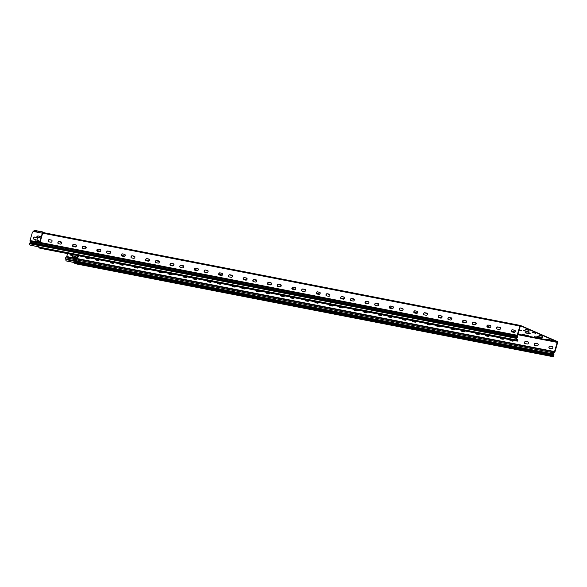 <?xml version="1.0" encoding="UTF-8"?>
<svg xmlns="http://www.w3.org/2000/svg" width="587" height="587" viewBox="0 0 587 587"><rect width="100%" height="100%" fill="white"/><g stroke="black" fill="none" stroke-linecap="round" stroke-linejoin="round"><path stroke-width="0.88" d="M66.566 260.988A1.607 1.233 -66.5 0 0 66.661 261.039A1.607 1.233 113.5 0 1 66.47 260.951A1.607 1.233 113.5 0 1 65.825 259.557L65.839 259.219A0.587 0.374 101 0 0 65.766 258.977A1.233 0.778 -79 0 1 65.678 257.774A1.145 0.726 -79 0 1 66.514 256.937L67.718 253.643M74.6 262.558L66.669 261.017A1.607 1.233 -66.5 0 0 66.859 261.098L66.47 260.951M75.305 261.861L75.43 261.428A0.587 0.374 101 0 0 75.393 260.848A1.233 0.778 -79 0 1 75.305 259.645A1.145 0.726 -79 0 1 76.141 258.808L77.352 255.521M70.484 254.186A1.123 0.858 -66.5 0 0 70.829 255.228M74.057 254.883L73.867 256.299L75.613 256.644A0.638 0.492 113.5 0 1 75.253 257.869L73.551 257.539A1.607 1.233 113.5 0 1 73.353 257.473A1.607 1.233 113.5 0 1 72.773 255.763L72.964 255.851A1.607 1.233 -66.5 0 0 73.448 257.51M75.613 256.644L73.867 256.299M30.091 245.109A1.607 1.233 -66.5 0 0 30.179 245.161A1.607 1.233 113.5 0 1 29.996 245.072A1.607 1.233 113.5 0 1 29.35 243.678L29.445 243.385A0.91 0.572 -79 0 1 29.827 243.033A0.91 0.572 101 0 0 30.179 241.455A0.822 0.521 -79 0 1 30.018 240.523L32.234 232.863A1.607 1.233 113.5 0 1 33.892 231.564L42.308 233.2L39.652 242.402A0.822 0.521 101 0 0 39.806 243.334A0.822 0.521 -79 0 1 39.461 244.904A0.91 0.572 101 0 0 38.955 245.549L38.603 246.775L39.307 245.527L516.501 338.398L516.054 339.924A0.638 0.404 101 0 0 516.259 340.702L517.206 341.12A0.638 0.404 101 0 0 517.756 340.665L517.844 340.365A0.638 0.404 101 0 0 517.646 339.587L516.986 339.646L517.558 339.888L517.316 340.82L516.347 340.401L516.685 338.479A0.587 0.374 -79 0 1 517.015 338.061A1.233 0.778 101 0 0 517.697 337.195A1.145 0.726 101 0 0 517.477 335.896L520.412 325.785L557.312 341.839L554.444 351.987A1.145 0.726 101 0 0 553.607 352.824A1.233 0.778 101 0 0 553.695 354.027A0.587 0.374 -79 0 1 553.732 354.607L553.042 356.368L552.066 355.949L552.059 355.252L552.991 354.974L552.418 354.724A0.638 0.404 101 0 0 551.868 355.172L551.78 355.48A0.638 0.404 101 0 0 551.978 356.258L552.925 356.669A0.638 0.404 101 0 0 553.482 356.221L553.923 354.687A0.91 0.572 101 0 0 553.857 353.8A0.91 0.572 -79 0 1 554.399 352.303A0.822 0.521 101 0 0 554.994 351.701L557.65 342.507A0.8 0.506 -79 0 0 557.401 341.531L520.544 325.492A0.8 0.506 -79 0 0 519.847 326.049L42.66 233.178L40.004 242.38A0.822 0.521 101 0 0 40.158 243.312A0.822 0.521 -79 0 1 39.813 244.882A0.91 0.572 101 0 0 39.307 245.527L38.786 246.738M37.935 237.199L36.893 239.914L38.757 240.597A0.638 0.492 113.5 0 1 38.397 241.822L36.695 241.492A1.607 1.233 113.5 0 1 36.497 241.433A1.607 1.233 113.5 0 1 35.917 239.723L34.009 239.188A1.123 0.858 113.5 0 1 34.633 237.045L36.621 237.273A1.607 1.233 113.5 0 1 38.287 235.974L39.989 236.304A0.638 0.492 113.5 0 1 39.637 237.53L37.935 237.199M38.603 246.775L30.194 245.139A1.607 1.233 -66.5 0 0 30.377 245.219L29.996 245.072M72.817 255.616L70.866 255.235A1.123 0.858 113.5 0 1 70.286 254.149M36.592 241.47A1.607 1.233 -66.5 0 1 36.108 239.804L35.961 239.569M38.918 240.677L37.164 240.318M40.158 236.385L38.478 236.055A1.607 1.233 -66.5 0 0 36.812 237.353L34.816 237.126A1.123 0.858 -66.5 0 0 33.973 239.18M516.384 339.528L516.986 339.646M516.472 339.22L517.081 339.337M40.121 248.272A0.638 0.404 -79 0 1 40.011 248.25L39.065 247.839A0.638 0.404 -79 0 1 38.867 247.061L38.955 246.753M30.179 241.455L39.982 243.319A0.822 0.521 101 0 1 39.828 242.387L517.191 335.25A0.822 0.521 101 0 0 517.352 336.175A0.822 0.521 -79 0 1 517 337.752A0.91 0.572 101 0 0 516.501 338.398M75.848 263.82A0.638 0.404 -79 0 1 75.73 263.798L74.791 263.387A0.638 0.404 -79 0 1 74.586 262.609L74.674 262.301A0.638 0.404 -79 0 1 75.231 261.853L552.308 354.702M552.118 355.12L552.903 355.274M78.482 255.741L77.249 259.116A1.145 0.726 101 0 0 76.42 259.953A1.233 0.778 101 0 0 76.501 261.156A0.587 0.374 -79 0 1 76.545 261.736L76.442 262.081M552.499 346.675A1.123 0.858 -66.5 0 0 552.455 346.668L550.261 346.242A1.123 0.858 -66.5 0 0 549.417 348.296M528.124 341.935A1.123 0.858 -66.5 0 0 528.08 341.928L525.886 341.495A1.123 0.858 -66.5 0 0 525.035 343.549M500.307 337.833A1.123 0.858 -66.5 0 0 500.66 338.809M475.932 333.093A1.123 0.858 -66.5 0 0 476.284 334.062M451.55 328.346A1.123 0.858 -66.5 0 0 451.902 329.322M427.175 323.606A1.123 0.858 -66.5 0 0 427.527 324.574M402.799 318.858A1.123 0.858 -66.5 0 0 403.152 319.827M378.417 314.111A1.123 0.858 -66.5 0 0 378.769 315.087M354.042 309.371A1.123 0.858 -66.5 0 0 354.394 310.34M329.667 304.624A1.123 0.858 -66.5 0 0 330.019 305.6M305.284 299.884A1.123 0.858 -66.5 0 0 305.636 300.852M280.909 295.136A1.123 0.858 -66.5 0 0 281.261 296.105M256.534 290.389A1.123 0.858 -66.5 0 0 256.886 291.365M232.151 285.649A1.123 0.858 -66.5 0 0 232.503 286.617M207.776 280.902A1.123 0.858 -66.5 0 0 208.128 281.877M183.401 276.161A1.123 0.858 -66.5 0 0 183.753 277.13M159.018 271.414A1.123 0.858 -66.5 0 0 159.37 272.39M134.643 266.674A1.123 0.858 -66.5 0 0 134.995 267.643M110.268 261.927A1.123 0.858 -66.5 0 0 110.62 262.895M85.885 257.179A1.123 0.858 -66.5 0 0 86.245 258.155M95.637 259.08A1.123 0.858 -66.5 0 0 95.989 260.048M120.019 263.827A1.123 0.858 -66.5 0 0 120.372 264.796M144.395 268.567A1.123 0.858 -66.5 0 0 144.747 269.543M168.77 273.315A1.123 0.858 -66.5 0 0 169.122 274.283M193.152 278.055A1.123 0.858 -66.5 0 0 193.505 279.03M217.528 282.802A1.123 0.858 -66.5 0 0 217.88 283.77M241.903 287.542A1.123 0.858 -66.5 0 0 242.255 288.518M266.285 292.289A1.123 0.858 -66.5 0 0 266.637 293.258M290.66 297.037A1.123 0.858 -66.5 0 0 291.013 298.005M315.036 301.777A1.123 0.858 -66.5 0 0 315.388 302.753M339.418 306.524A1.123 0.858 -66.5 0 0 339.77 307.493M363.793 311.264A1.123 0.858 -66.5 0 0 364.145 312.24M388.168 316.011A1.123 0.858 -66.5 0 0 388.521 316.98M412.551 320.759A1.123 0.858 -66.5 0 0 412.903 321.727M436.926 325.499A1.123 0.858 -66.5 0 0 437.278 326.475M461.301 330.246A1.123 0.858 -66.5 0 0 461.653 331.215M485.684 334.986A1.123 0.858 -66.5 0 0 486.036 335.962M510.059 339.734A1.123 0.858 -66.5 0 0 510.411 340.702M537.875 343.828A1.123 0.858 -66.5 0 0 537.831 343.821L535.638 343.395A1.123 0.858 -66.5 0 0 534.786 345.45M517.191 335.25L519.847 326.049M500.256 327.458A1.123 0.858 -66.5 0 0 500.219 327.451L498.025 327.025A1.123 0.858 -66.5 0 0 497.174 329.08M475.881 322.711A1.123 0.858 -66.5 0 0 475.844 322.703L473.65 322.278A1.123 0.858 -66.5 0 0 472.799 324.332M451.506 317.971A1.123 0.858 -66.5 0 0 451.462 317.963L449.268 317.53A1.123 0.858 -66.5 0 0 448.417 319.585M427.131 313.223A1.123 0.858 -66.5 0 0 427.087 313.216L424.893 312.79A1.123 0.858 -66.5 0 0 424.041 314.845M402.748 308.483A1.123 0.858 -66.5 0 0 402.711 308.469L400.517 308.043A1.123 0.858 -66.5 0 0 399.666 310.097M378.373 303.736A1.123 0.858 -66.5 0 0 378.329 303.728L376.135 303.303A1.123 0.858 -66.5 0 0 375.291 305.357M353.998 298.988A1.123 0.858 -66.5 0 0 353.954 298.981L351.76 298.556A1.123 0.858 -66.5 0 0 350.909 300.61M329.615 294.248A1.123 0.858 -66.5 0 0 329.578 294.241L327.385 293.808A1.123 0.858 -66.5 0 0 326.533 295.863M305.24 289.501A1.123 0.858 -66.5 0 0 305.196 289.494L303.002 289.068A1.123 0.858 -66.5 0 0 302.158 291.123M280.865 284.761A1.123 0.858 -66.5 0 0 280.821 284.746L278.627 284.321A1.123 0.858 -66.5 0 0 277.776 286.375M256.482 280.014A1.123 0.858 -66.5 0 0 256.446 280.006L254.252 279.581A1.123 0.858 -66.5 0 0 253.401 281.635M232.107 275.274A1.123 0.858 -66.5 0 0 232.063 275.259L229.869 274.833A1.123 0.858 -66.5 0 0 229.025 276.888M207.732 270.526A1.123 0.858 -66.5 0 0 207.688 270.519L205.494 270.093A1.123 0.858 -66.5 0 0 204.643 272.141M183.349 265.779A1.123 0.858 -66.5 0 0 183.313 265.772L181.119 265.346A1.123 0.858 -66.5 0 0 180.268 267.401M158.974 261.039A1.123 0.858 -66.5 0 0 158.93 261.032L156.736 260.599A1.123 0.858 -66.5 0 0 155.893 262.653M134.599 256.292A1.123 0.858 -66.5 0 0 134.555 256.284L132.361 255.859A1.123 0.858 -66.5 0 0 131.51 257.913M110.217 251.552A1.123 0.858 -66.5 0 0 110.18 251.537L107.986 251.111A1.123 0.858 -66.5 0 0 107.135 253.166M85.841 246.804A1.123 0.858 -66.5 0 0 85.797 246.797L83.603 246.371A1.123 0.858 -66.5 0 0 82.76 248.426M61.466 242.057A1.123 0.858 -66.5 0 0 61.422 242.049L59.228 241.624A1.123 0.858 -66.5 0 0 58.377 243.678M51.715 240.164A1.123 0.858 -66.5 0 0 51.671 240.156L49.477 239.723A1.123 0.858 -66.5 0 0 48.626 241.778M76.09 244.904A1.123 0.858 -66.5 0 0 76.046 244.896L73.852 244.471A1.123 0.858 -66.5 0 0 73.008 246.525M100.465 249.651A1.123 0.858 -66.5 0 0 100.428 249.644L98.234 249.218A1.123 0.858 -66.5 0 0 97.383 251.273M124.848 254.398A1.123 0.858 -66.5 0 0 124.804 254.384L122.61 253.958A1.123 0.858 -66.5 0 0 121.758 256.013M149.223 259.138A1.123 0.858 -66.5 0 0 149.179 259.131L146.985 258.706A1.123 0.858 -66.5 0 0 146.141 260.76M173.598 263.886A1.123 0.858 -66.5 0 0 173.561 263.871L171.367 263.446A1.123 0.858 -66.5 0 0 170.516 265.5M197.98 268.626A1.123 0.858 -66.5 0 0 197.936 268.619L195.742 268.193A1.123 0.858 -66.5 0 0 194.891 270.247M222.356 273.373A1.123 0.858 -66.5 0 0 222.312 273.366L220.118 272.933A1.123 0.858 -66.5 0 0 219.274 274.987M246.731 278.121A1.123 0.858 -66.5 0 0 246.694 278.106L244.5 277.68A1.123 0.858 -66.5 0 0 243.649 279.735M271.113 282.861A1.123 0.858 -66.5 0 0 271.069 282.853L268.875 282.428A1.123 0.858 -66.5 0 0 268.024 284.482M295.488 287.608A1.123 0.858 -66.5 0 0 295.444 287.593L293.251 287.168A1.123 0.858 -66.5 0 0 292.407 289.222M319.864 292.348A1.123 0.858 -66.5 0 0 319.827 292.341L317.633 291.915A1.123 0.858 -66.5 0 0 316.782 293.97M344.246 297.095A1.123 0.858 -66.5 0 0 344.202 297.088L342.008 296.655A1.123 0.858 -66.5 0 0 341.157 298.71M368.621 301.835A1.123 0.858 -66.5 0 0 368.577 301.828L366.383 301.402A1.123 0.858 -66.5 0 0 365.54 303.457M392.997 306.583A1.123 0.858 -66.5 0 0 392.96 306.575L390.766 306.15A1.123 0.858 -66.5 0 0 389.915 308.204M417.379 311.33A1.123 0.858 -66.5 0 0 417.335 311.315L415.141 310.89A1.123 0.858 -66.5 0 0 414.29 312.944M441.754 316.07A1.123 0.858 -66.5 0 0 441.71 316.063L439.516 315.637A1.123 0.858 -66.5 0 0 438.672 317.692M466.129 320.818A1.123 0.858 -66.5 0 0 466.093 320.81L463.899 320.377A1.123 0.858 -66.5 0 0 463.048 322.432M490.512 325.558A1.123 0.858 -66.5 0 0 490.468 325.55L488.274 325.125A1.123 0.858 -66.5 0 0 487.423 327.179M514.887 330.305A1.123 0.858 -66.5 0 0 514.843 330.298L512.649 329.872A1.123 0.858 -66.5 0 0 511.805 331.919M39.835 242.365L42.66 233.178A0.8 0.506 101 0 1 43.284 232.599L520.471 325.469M30.377 245.219L38.918 246.87M520.405 325.462L43.35 232.621A0.8 0.506 101 0 0 43.284 232.599M539.871 335.28L541.463 335.911M526.634 329.52L528.234 330.151M533.253 332.403L534.852 333.034M524 330.503L529.474 332.081M72.641 245.77L76.141 246.562M75.855 246.819L74.395 246.54L75.4 246.973M538.917 335.214L542.557 336.432L538.961 335.067M515.21 330.76L514.315 330.327L515.012 330.408M490.835 326.02L489.94 325.58L490.637 325.668M466.452 321.272L465.557 320.832L466.261 320.92M442.077 316.525L441.182 316.092L441.879 316.173M417.702 311.785L416.807 311.345L417.504 311.433M393.327 307.038L392.432 306.605L393.129 306.685M368.944 302.298L368.049 301.857L368.746 301.945M344.569 297.55L343.674 297.117L344.371 297.198M320.194 292.803L319.299 292.37L319.996 292.458M295.811 288.063L294.916 287.623L295.613 287.711M271.436 283.316L270.541 282.883L271.238 282.963M247.061 278.576L246.166 278.135L246.863 278.223M222.678 273.828L221.783 273.395L222.48 273.476M198.303 269.088L197.408 268.648L198.105 268.736M173.928 264.341L173.033 263.901L173.73 263.989M149.546 259.593L148.65 259.161L149.347 259.241M125.17 254.853L124.275 254.413L124.972 254.501M100.795 250.106L99.9 249.673L100.597 249.754M76.413 245.366L75.518 244.926L76.215 245.014M529.092 330.525L525.46 329.307L529.092 330.525M535.711 333.409L532.079 332.191L535.711 333.409M518.981 329.784L521.557 330.547L518.893 330.085M536.841 336.542L542.865 337.65L536.929 336.234M514.652 332.22L511.504 331.545M511.438 331.273L514.938 331.956M518.138 332.712L518.49 332.91L518.086 332.888M490.27 327.473L487.122 326.798M487.063 326.533L490.563 327.216M465.895 322.733L462.747 322.05M462.688 321.786L466.181 322.468M441.519 317.985L438.372 317.31M438.306 317.046L441.806 317.721M417.137 313.245L413.989 312.563M413.93 312.299L417.43 312.981M392.762 308.498L389.614 307.823M389.555 307.551L393.048 308.234M368.387 303.75L365.239 303.075M365.173 302.811L368.673 303.494M344.004 299.01L340.856 298.328M340.798 298.064L344.298 298.746M319.629 294.263L316.481 293.588M316.422 293.324L319.915 294.006M295.254 289.523L292.106 288.841M292.04 288.577L295.54 289.259M270.871 284.776L267.731 284.101M267.665 283.837L271.165 284.512M246.496 280.036L243.348 279.353M243.289 279.089L246.782 279.772M222.121 275.288L218.973 274.613M218.907 274.342L222.407 275.024M197.738 270.541L194.598 269.866M194.532 269.602L198.032 270.284M173.363 265.801L170.215 265.119M170.157 264.854L173.649 265.537M148.988 261.054L145.84 260.379M145.774 260.114L149.274 260.789M124.613 256.314L121.465 255.631M121.399 255.367L124.899 256.049M100.23 251.566L97.082 250.891M97.024 250.62L100.516 251.302M546.717 339.367L552.741 340.482L546.805 339.066M534.53 336.997L540.554 338.112L534.61 336.696M522.335 334.627L528.359 335.742L522.423 334.326M520.016 326.211L520.603 326.497L519.95 326.423M525.072 332.88L531.096 333.996L525.16 332.58M500.623 328.126L498.957 327.539L500.535 327.788M476.248 323.378L474.575 322.799L476.16 323.048M451.865 318.638L450.2 318.051L451.785 318.301M427.49 313.891L425.824 313.304L427.409 313.553M403.115 309.144L401.442 308.564L403.027 308.813M378.732 304.404L377.067 303.817L378.652 304.066M354.357 299.656L352.692 299.077L354.277 299.326M329.982 294.916L328.309 294.329L329.894 294.579M305.6 290.169L303.934 289.582L305.519 289.839M281.224 285.429L279.559 284.842L281.144 285.091M256.849 280.681L255.184 280.094L256.761 280.344M232.467 275.934L230.801 275.354L232.386 275.604M208.092 271.194L206.426 270.607L208.011 270.856M183.716 266.447L182.051 265.86L183.628 266.116M159.341 261.707L157.668 261.12L159.253 261.369M134.959 256.959L133.293 256.372L134.878 256.622M110.583 252.212L108.918 251.632L110.495 251.882M86.208 247.472L84.535 246.885L86.12 247.134M528.586 332.271L523.611 330.554L528.586 332.271M43.174 232.599A0.844 0.646 113.5 0 1 43.012 232.386A1.482 1.137 -66.5 0 0 42.345 231.843L34.068 230.317L42.257 232.151A1.167 0.888 113.5 0 1 42.778 232.577A1.167 0.888 -66.5 0 0 42.888 232.753M61.664 242.255L60.747 241.917M37.693 232.305L33.98 230.625M59.074 241.609L61.833 242.813M73.074 245.96L74.483 246.239M514.036 332.359L511.842 331.934A1.123 0.858 113.5 0 1 512.466 329.784L514.66 330.21A1.123 0.858 113.5 0 1 514.036 332.359M489.661 327.612L487.467 327.186A1.123 0.858 113.5 0 1 488.083 325.044L490.277 325.469A1.123 0.858 113.5 0 1 489.661 327.612M465.278 322.872L463.084 322.446A1.123 0.858 113.5 0 1 463.708 320.297L465.902 320.722A1.123 0.858 113.5 0 1 465.278 322.872M440.903 318.125L438.709 317.699A1.123 0.858 113.5 0 1 439.333 315.557L441.527 315.982A1.123 0.858 113.5 0 1 440.903 318.125M416.528 313.385L414.334 312.952A1.123 0.858 113.5 0 1 414.95 310.809L417.144 311.235A1.123 0.858 113.5 0 1 416.528 313.385M392.153 308.637L389.951 308.212A1.123 0.858 113.5 0 1 390.575 306.062L392.769 306.495A1.123 0.858 113.5 0 1 392.153 308.637M367.77 303.89L365.576 303.464A1.123 0.858 113.5 0 1 366.2 301.322L368.394 301.747A1.123 0.858 113.5 0 1 367.77 303.89M343.395 299.15L341.201 298.724A1.123 0.858 113.5 0 1 341.817 296.574L344.011 297A1.123 0.858 113.5 0 1 343.395 299.15M319.02 294.403L316.826 293.977A1.123 0.858 113.5 0 1 317.442 291.834L319.636 292.26A1.123 0.858 113.5 0 1 319.02 294.403M294.637 289.662L292.443 289.23A1.123 0.858 113.5 0 1 293.067 287.087L295.261 287.513A1.123 0.858 113.5 0 1 294.637 289.662M270.262 284.915L268.068 284.49A1.123 0.858 113.5 0 1 268.685 282.34L270.878 282.773A1.123 0.858 113.5 0 1 270.262 284.915M245.887 280.168L243.693 279.742A1.123 0.858 113.5 0 1 244.309 277.6L246.503 278.025A1.123 0.858 113.5 0 1 245.887 280.168M221.504 275.428L219.311 275.002A1.123 0.858 113.5 0 1 219.934 272.852L222.128 273.278A1.123 0.858 113.5 0 1 221.504 275.428M197.129 270.68L194.935 270.255A1.123 0.858 113.5 0 1 195.552 268.112L197.746 268.538A1.123 0.858 113.5 0 1 197.129 270.68M172.754 265.94L170.56 265.515A1.123 0.858 113.5 0 1 171.177 263.365L173.37 263.79A1.123 0.858 113.5 0 1 172.754 265.94M148.372 261.193L146.178 260.767A1.123 0.858 113.5 0 1 146.801 258.618L148.995 259.05A1.123 0.858 113.5 0 1 148.372 261.193M123.996 256.453L121.803 256.02A1.123 0.858 113.5 0 1 122.419 253.877L124.613 254.303A1.123 0.858 113.5 0 1 123.996 256.453M99.621 251.706L97.427 251.28A1.123 0.858 113.5 0 1 98.044 249.13L100.238 249.563A1.123 0.858 113.5 0 1 99.621 251.706M75.239 246.958L73.045 246.533A1.123 0.858 113.5 0 1 73.669 244.39L75.862 244.816A1.123 0.858 113.5 0 1 75.239 246.958M50.864 242.218L48.67 241.793A1.123 0.858 113.5 0 1 49.286 239.643L51.48 240.068A1.123 0.858 113.5 0 1 50.864 242.218M60.615 244.111L58.421 243.686A1.123 0.858 113.5 0 1 59.038 241.543L61.231 241.969A1.123 0.858 113.5 0 1 60.615 244.111M84.99 248.859L82.796 248.433A1.123 0.858 113.5 0 1 83.42 246.283L85.614 246.716A1.123 0.858 113.5 0 1 84.99 248.859M109.373 253.606L107.179 253.173A1.123 0.858 113.5 0 1 107.795 251.031L109.989 251.456A1.123 0.858 113.5 0 1 109.373 253.606M133.748 258.346L131.554 257.92A1.123 0.858 113.5 0 1 132.17 255.778L134.364 256.203A1.123 0.858 113.5 0 1 133.748 258.346M158.123 263.093L155.929 262.668A1.123 0.858 113.5 0 1 156.553 260.518L158.747 260.944A1.123 0.858 113.5 0 1 158.123 263.093M182.506 267.833L180.312 267.408A1.123 0.858 113.5 0 1 180.928 265.265L183.122 265.691A1.123 0.858 113.5 0 1 182.506 267.833M206.881 272.581L204.687 272.155A1.123 0.858 113.5 0 1 205.303 270.005L207.497 270.431A1.123 0.858 113.5 0 1 206.881 272.581M231.256 277.328L229.062 276.895A1.123 0.858 113.5 0 1 229.686 274.753L231.88 275.178A1.123 0.858 113.5 0 1 231.256 277.328M255.638 282.068L253.437 281.643A1.123 0.858 113.5 0 1 254.061 279.493L256.255 279.926A1.123 0.858 113.5 0 1 255.638 282.068M280.014 286.816L277.82 286.39A1.123 0.858 113.5 0 1 278.436 284.24L280.63 284.666A1.123 0.858 113.5 0 1 280.014 286.816M304.389 291.556L302.195 291.13A1.123 0.858 113.5 0 1 302.819 288.987L305.013 289.413A1.123 0.858 113.5 0 1 304.389 291.556M328.764 296.303L326.57 295.877A1.123 0.858 113.5 0 1 327.194 293.727L329.388 294.153A1.123 0.858 113.5 0 1 328.764 296.303M353.147 301.043L350.953 300.617A1.123 0.858 113.5 0 1 351.569 298.475L353.763 298.9A1.123 0.858 113.5 0 1 353.147 301.043M377.522 305.79L375.328 305.365A1.123 0.858 113.5 0 1 375.951 303.215L378.145 303.648A1.123 0.858 113.5 0 1 377.522 305.79M401.897 310.538L399.703 310.105A1.123 0.858 113.5 0 1 400.327 307.962L402.521 308.388A1.123 0.858 113.5 0 1 401.897 310.538M426.279 315.278L424.085 314.852A1.123 0.858 113.5 0 1 424.702 312.71L426.896 313.135A1.123 0.858 113.5 0 1 426.279 315.278M450.655 320.025L448.461 319.599A1.123 0.858 113.5 0 1 449.077 317.45L451.271 317.875A1.123 0.858 113.5 0 1 450.655 320.025M475.03 324.765L472.836 324.34A1.123 0.858 113.5 0 1 473.46 322.197L475.653 322.623A1.123 0.858 113.5 0 1 475.03 324.765M499.412 329.512L497.218 329.087A1.123 0.858 113.5 0 1 497.835 326.937L500.029 327.37A1.123 0.858 113.5 0 1 499.412 329.512M550.078 346.161L552.272 346.587A1.123 0.858 113.5 0 1 551.648 348.729L549.454 348.304A1.123 0.858 113.5 0 1 550.078 346.161L550.261 346.242M525.695 341.414L527.889 341.839A1.123 0.858 113.5 0 1 527.273 343.989L525.079 343.564A1.123 0.858 113.5 0 1 525.695 341.414L525.886 341.495M503.976 338.552A1.123 0.858 113.5 0 1 502.898 339.242L500.704 338.816A1.123 0.858 113.5 0 1 500.109 337.796M479.601 333.805A1.123 0.858 113.5 0 1 478.515 334.502L476.321 334.069A1.123 0.858 113.5 0 1 475.734 333.056M455.219 329.058A1.123 0.858 113.5 0 1 454.14 329.755L451.946 329.329A1.123 0.858 113.5 0 1 451.359 328.309M430.843 324.317A1.123 0.858 113.5 0 1 429.765 325.007L427.571 324.582A1.123 0.858 113.5 0 1 426.976 323.562M406.468 319.57A1.123 0.858 113.5 0 1 405.382 320.267L403.188 319.842A1.123 0.858 113.5 0 1 402.601 318.822M382.093 314.83A1.123 0.858 113.5 0 1 381.007 315.52L378.813 315.094A1.123 0.858 113.5 0 1 378.226 314.074M357.71 310.083A1.123 0.858 113.5 0 1 356.632 310.78L354.438 310.347A1.123 0.858 113.5 0 1 353.844 309.334M333.335 305.343A1.123 0.858 113.5 0 1 332.249 306.032L330.055 305.607A1.123 0.858 113.5 0 1 329.468 304.587M308.96 300.595A1.123 0.858 113.5 0 1 307.874 301.285L305.68 300.86A1.123 0.858 113.5 0 1 305.093 299.84M284.578 295.848A1.123 0.858 113.5 0 1 283.499 296.545L281.305 296.119A1.123 0.858 113.5 0 1 280.711 295.1M260.202 291.108A1.123 0.858 113.5 0 1 259.116 291.798L256.923 291.372A1.123 0.858 113.5 0 1 256.336 290.352M235.827 286.361A1.123 0.858 113.5 0 1 234.741 287.058L232.547 286.632A1.123 0.858 113.5 0 1 231.96 285.612M211.445 281.621A1.123 0.858 113.5 0 1 210.366 282.31L208.172 281.885A1.123 0.858 113.5 0 1 207.578 280.865M187.07 276.873A1.123 0.858 113.5 0 1 185.984 277.57L183.79 277.137A1.123 0.858 113.5 0 1 183.203 276.125M162.694 272.126A1.123 0.858 113.5 0 1 161.608 272.823L159.415 272.397A1.123 0.858 113.5 0 1 158.828 271.377M138.312 267.386A1.123 0.858 113.5 0 1 137.233 268.076L135.039 267.65A1.123 0.858 113.5 0 1 134.452 266.63M113.937 262.638A1.123 0.858 113.5 0 1 112.851 263.336L110.657 262.91A1.123 0.858 113.5 0 1 110.07 261.89M89.562 257.898A1.123 0.858 113.5 0 1 88.476 258.588L86.282 258.163A1.123 0.858 113.5 0 1 85.695 257.143M99.313 259.792A1.123 0.858 113.5 0 1 98.227 260.489L96.033 260.063A1.123 0.858 113.5 0 1 95.446 259.043M123.688 264.539A1.123 0.858 113.5 0 1 122.602 265.229L120.408 264.803A1.123 0.858 113.5 0 1 119.821 263.783M148.063 269.279A1.123 0.858 113.5 0 1 146.985 269.976L144.791 269.55A1.123 0.858 113.5 0 1 144.197 268.53M172.446 274.026A1.123 0.858 113.5 0 1 171.36 274.723L169.166 274.29A1.123 0.858 113.5 0 1 168.579 273.278M196.821 278.774A1.123 0.858 113.5 0 1 195.735 279.463L193.541 279.038A1.123 0.858 113.5 0 1 192.954 278.018M221.196 283.514A1.123 0.858 113.5 0 1 220.118 284.211L217.924 283.785A1.123 0.858 113.5 0 1 217.329 282.765M245.579 288.261A1.123 0.858 113.5 0 1 244.493 288.951L242.299 288.525A1.123 0.858 113.5 0 1 241.712 287.505M269.954 293.001A1.123 0.858 113.5 0 1 268.868 293.698L266.674 293.273A1.123 0.858 113.5 0 1 266.087 292.253M294.329 297.748A1.123 0.858 113.5 0 1 293.251 298.445L291.057 298.013A1.123 0.858 113.5 0 1 290.462 296.993M318.704 302.496A1.123 0.858 113.5 0 1 317.626 303.185L315.432 302.76A1.123 0.858 113.5 0 1 314.845 301.74M343.087 307.236A1.123 0.858 113.5 0 1 342.001 307.933L339.807 307.507A1.123 0.858 113.5 0 1 339.22 306.487M367.462 311.983A1.123 0.858 113.5 0 1 366.383 312.673L364.189 312.247A1.123 0.858 113.5 0 1 363.595 311.227M391.837 316.723A1.123 0.858 113.5 0 1 390.759 317.42L388.565 316.995A1.123 0.858 113.5 0 1 387.978 315.975M416.22 321.471A1.123 0.858 113.5 0 1 415.134 322.16L412.94 321.735A1.123 0.858 113.5 0 1 412.353 320.715M440.595 326.218A1.123 0.858 113.5 0 1 439.516 326.908L437.322 326.482A1.123 0.858 113.5 0 1 436.728 325.462M464.97 330.958A1.123 0.858 113.5 0 1 463.891 331.655L461.698 331.222A1.123 0.858 113.5 0 1 461.111 330.21M489.353 335.705A1.123 0.858 113.5 0 1 488.267 336.395L486.073 335.969A1.123 0.858 113.5 0 1 485.486 334.95M513.728 340.445A1.123 0.858 113.5 0 1 512.642 341.142L510.448 340.717A1.123 0.858 113.5 0 1 509.861 339.697M537.024 345.882L534.83 345.457A1.123 0.858 113.5 0 1 535.447 343.314L537.641 343.74A1.123 0.858 113.5 0 1 537.024 345.882M551.78 355.48L66.859 261.098M77.917 255.631L76.699 258.962A1.145 0.726 101 0 0 75.862 259.799A1.233 0.778 101 0 0 75.95 261.002A0.587 0.374 -79 0 1 75.987 261.582L65.825 259.557M553.695 354.027L65.766 258.977M39.813 242.416L30.018 240.523M39.116 245.564L29.35 243.678M39.542 244.918L29.827 243.033M516.274 340.335L517.565 340.585M516.244 340.005L517.653 340.277M516.347 339.653L517.558 339.888M40.011 248.25L517.206 341.12M39.065 247.839L516.259 340.702M38.867 247.061L516.054 339.924M39.131 245.535L39.813 244.882L517 337.752M30.333 242.387L517.507 337.107M39.138 245.513A0.91 0.572 101 0 1 39.637 244.896L40.136 244.236A0.822 0.521 -79 0 0 39.982 243.319L517.352 336.175M75.73 263.798L552.925 356.669M74.791 263.387L551.978 356.258M74.674 262.301L551.868 355.172M551.993 355.883L553.292 356.133M75.877 261.971L75.987 261.582L553.732 354.607M65.678 257.774L553.607 352.824M66.514 256.937L554.444 351.987M66.874 256.57L554.803 351.62M40.143 244.251A0.91 0.572 -79 0 1 39.696 244.867M517.727 334.135L557.312 341.839M557.459 342.426L517.573 334.663M43.012 232.386L43.673 232.672M40.129 247.949L517.316 340.82M40.063 248.264L517.257 341.135M75.789 263.812L552.976 356.683M75.18 261.839L552.367 354.709M75.848 263.497L553.042 356.368M40.011 243.348L40.136 244.236M39.953 243.289L42.477 233.178M39.835 242.402L42.484 233.208M42.528 231.902L44.817 232.9M72.641 245.792L75.356 246.973"/></g></svg>
